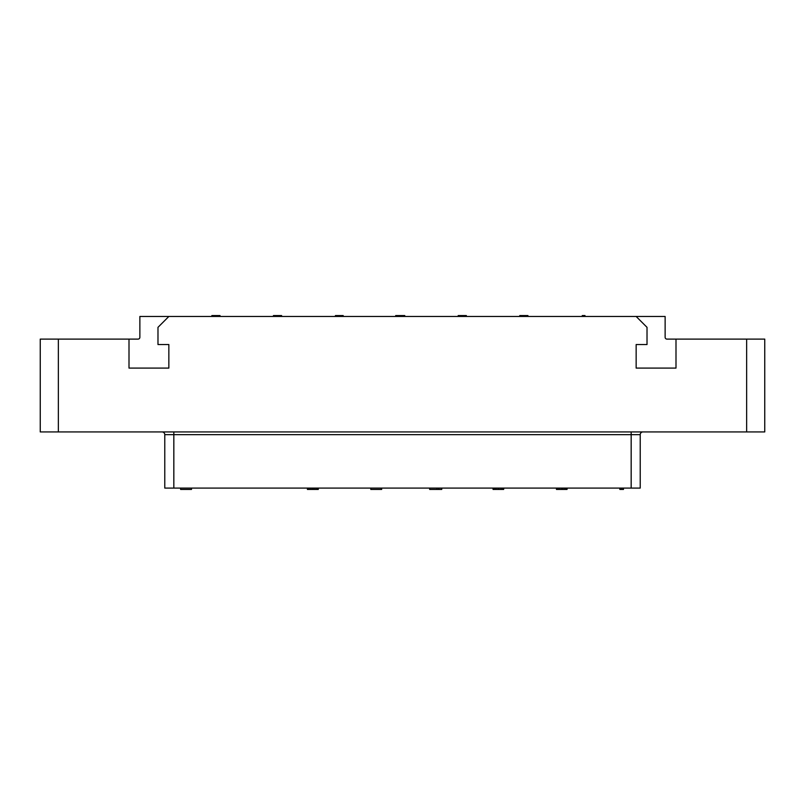 <?xml version="1.0" encoding="UTF-8"?>
<svg xmlns="http://www.w3.org/2000/svg" width="805" height="805" viewBox="0 0 805 805"><rect width="100%" height="100%" fill="white"/><g stroke="black" fill="none" stroke-linecap="round" stroke-linejoin="round"><path stroke-width="1.21" d="M636.151 316.466L665.131 316.466L665.131 337.295A1.811 1.811 0 0 0 666.942 339.106L764.75 339.106L764.75 431.933L40.25 431.933L40.25 339.106L129.001 339.106L129.001 368.086L168.849 368.086L168.849 344.54L157.981 344.54L157.981 327.333L168.849 316.466L636.151 316.466L647.019 327.333L647.019 344.54L636.151 344.54L636.151 368.086L675.999 368.086L675.999 339.106M129.001 339.106L138.058 339.106A1.811 1.811 0 0 0 139.869 337.295L139.869 316.466L168.849 316.466M162.057 431.933A2.717 2.717 0 0 1 164.773 434.65L164.773 488.082L164.773 434.65A2.717 2.717 0 0 0 162.057 431.933M642.943 431.933A2.717 2.717 90 0 0 640.227 434.65L164.773 434.65M640.227 488.082L640.227 434.65L640.227 488.082L164.773 488.082M623.473 488.082L623.473 489.44L619.85 489.44L619.85 488.082M621.661 488.082L621.661 489.44M191.489 488.082L191.489 489.44L180.622 489.44L180.622 488.082M556.456 488.082L556.456 489.44L556.758 488.082M557.06 488.082L556.758 489.44M558.268 488.082L558.268 489.44L557.06 489.44M559.475 488.082L559.475 489.44L558.268 489.44M561.588 488.082L561.588 489.44L559.475 489.44M562.796 488.082L562.796 489.44L561.588 489.44M564.607 488.082L564.607 489.44L562.796 489.44M565.814 488.082L565.814 489.44L564.607 489.44M567.022 488.082L567.022 489.44L565.814 489.44M567.324 488.082L567.022 489.44M493.063 488.082L493.063 489.44L493.364 488.082M493.666 488.082L493.364 489.44M494.874 488.082L494.874 489.44L493.666 489.44M496.081 488.082L496.081 489.44L494.874 489.44M498.194 488.082L498.194 489.44L496.081 489.44M498.798 488.082L498.798 489.44L498.194 489.44M500.911 488.082L500.911 489.44L498.798 489.44M502.119 488.082L502.119 489.44L500.911 489.44M503.326 488.082L503.326 489.44L502.119 489.44M503.628 488.082L503.326 489.44M503.93 488.082L503.628 489.44M436.914 488.082L436.914 489.44L429.669 489.44L429.669 488.082M438.725 488.082L438.725 489.44L436.914 489.44M441.744 488.082L441.744 489.44L438.725 489.44M370.803 488.082L370.803 489.44L381.067 489.44L381.067 488.082M381.671 488.082L381.671 489.44L381.067 489.44M318.277 488.082L318.277 489.44L307.409 489.44L307.409 488.082M307.711 488.082L307.711 489.44M308.315 488.082L308.315 489.44M309.221 488.082L309.221 489.44M310.73 488.082L310.73 489.44M312.239 488.082L312.239 489.44M313.447 488.082L313.447 489.44M314.956 488.082L314.956 489.44M316.466 488.082L316.466 489.44M317.371 488.082L317.371 489.44M317.673 488.082L317.673 489.44M582.267 316.466L582.267 315.56L584.983 315.56L584.983 316.466M583.625 316.466L583.625 315.56M211.866 316.466L211.866 315.56L220.017 315.56L220.017 316.466M273.448 316.466L273.448 315.56L274.123 315.56M281.599 316.466L281.599 315.56L281.368 316.466M280.925 316.466L281.368 315.56M280.241 316.466L280.241 315.56L280.925 315.56M279.104 316.466L279.104 315.56L280.241 315.56M277.977 316.466L277.977 315.56L279.104 315.56M277.071 316.466L277.071 315.56L277.977 315.56M275.944 316.466L275.944 315.56L277.071 315.56M274.807 316.466L274.807 315.56L275.944 315.56M274.133 316.466L274.133 315.56L274.807 315.56M273.901 316.466L273.901 315.56M523.169 316.466L523.169 315.56L527.929 315.56L527.929 316.466M524.085 316.466L524.085 315.56M527.698 316.466L527.698 315.56M527.476 316.466L527.476 315.56M526.571 316.466L526.571 315.56M525.665 316.466L525.665 315.56M521.821 316.466L521.821 315.56L523.169 315.56M519.778 316.466L519.778 315.56L521.811 315.56M520.915 316.466L520.915 315.56M520 316.466L520 315.56M466.347 316.466L466.347 315.56L458.196 315.56L458.196 316.466M466.115 316.466L466.115 315.56M465.894 316.466L465.894 315.56M464.988 316.466L464.988 315.56M464.083 316.466L464.083 315.56M462.503 316.466L462.503 315.56M462.04 316.466L462.04 315.56M460.46 316.466L460.46 315.56M459.554 316.466L459.554 315.56M458.649 316.466L458.649 315.56M458.417 316.466L458.417 315.56M395.708 316.466L395.708 315.56L404.764 315.56L404.764 316.466M399.33 316.466L399.33 315.56M397.972 316.466L397.972 315.56M343.182 316.466L343.182 315.56L335.484 315.56L335.484 316.466M335.031 316.466L335.484 315.56M58.363 339.106L58.363 431.933M746.638 431.933L746.638 339.106M173.83 431.933L173.83 488.082M631.17 431.933L631.17 488.082"/></g></svg>
